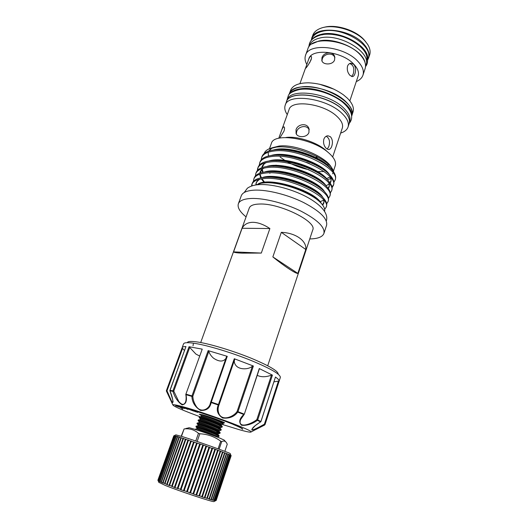 <?xml version="1.0" encoding="UTF-8"?>
<svg xmlns="http://www.w3.org/2000/svg" width="528" height="528" viewBox="0 0 528 528"><rect width="100%" height="100%" fill="white"/><g stroke="black" fill="none" stroke-linecap="round" stroke-linejoin="round"><path stroke-width="0.79" d="M180.873 407.702L182.747 409.108L180.431 407.524M216.52 419.747L219.754 420.618M222.565 422.671L224.585 422.954C225.581 422.578 209.992 416.777 202.653 414.797L199.214 414.17L200.812 415.12M199.34 430.775L194.957 429.376M218.896 436.438L219.127 435.758L215.688 433.752C209.002 430.676 195.664 425.911 196.112 426.089L195.974 426.789C196.739 427.04 209.213 431.561 215.464 434.425L218.896 436.438L218.414 436.55M197.056 423.707L197.05 423.694C197.769 423.892 210.276 428.393 216.533 431.297L219.958 433.343L217.978 433.277M218.83 435.402L218.044 434.465C218.632 433.448 195.584 424.915 197.848 425.779L198.132 424.987C199.274 425.317 219.655 433.052 218.302 433.712L219.945 433.363L220.189 432.656L216.764 430.624C210.091 427.528 196.759 422.783 197.195 423.007L196.964 423.667M198.145 420.644L198.125 420.611C198.792 420.743 211.339 425.238 217.602 428.175L221.008 430.254L220.473 430.393M221.008 430.254L221.239 429.561L217.833 427.508C211.18 424.38 197.855 419.668 198.277 419.932L198.046 420.592M206.461 420.07L199.195 417.536C199.808 417.608 212.401 422.09 218.671 425.06L222.064 427.172L221.496 427.324M222.064 427.172L222.295 426.466L218.902 424.393C212.269 421.245 198.944 416.566 199.353 416.869L199.122 417.523M200.323 414.533L200.264 414.467C200.825 414.473 213.457 418.948 219.734 421.958L223.113 424.096L222.512 424.261M223.113 424.096L223.344 423.383L219.965 421.291L208.956 416.737M214.738 432.518L208.877 430.894M215.78 432.069L219.424 432.795M185.849 428.492L188.872 427.865C187.262 426.683 208.336 433.561 218.968 437.712L224.242 440.114L225.515 441.626M181.203 436.234L184.1 428.934C189.532 428.274 194.317 429.733 198.455 433.303L199.828 433.765C207.583 434.155 214.546 436.623 220.704 441.177L221.72 441.566L219.127 449.209M174.319 435.64L175.897 434.848L182.741 436.715C198.436 441.639 233.033 454.007 230.122 453.625L230.901 455.288M157.892 480.236L158.499 481.054L163.066 483.12L163.099 482.777L169.442 485.615L169.62 485.318L174.781 487.595L180.451 489.278L180.708 489.733L186.734 491.482L186.938 491.918L187.374 491.7L190.073 492.994L190.535 492.789L196.185 495.046L201.854 496.538L201.848 496.894L209.075 498.775L208.923 499.079L214.678 500.61L216.196 500.445L231.152 455.697L230.921 455.228L212.236 448.147L211.939 448.397L203.188 444.972L194.159 442.233L194.073 441.85L193.565 442.035L176.517 436.161L173.804 435.851M214.117 501.494L213.913 501.6C212.428 502.102 179.645 491.231 165.429 485.489L158.875 482.361M202.237 349.147L185.77 394.502L202.237 349.147L189.037 346.731L195.921 354.09L199.439 355.925M187.301 342.672L187.328 342.599C187.928 341.154 191.961 341.055 199.426 342.302C212.012 344.474 233.528 351.047 250.879 358.096C269.115 365.732 278.216 371.052 278.183 374.062L278.157 374.134M200.092 416.764C182.629 410.315 173.534 406.349 172.808 404.851C173.197 404.395 176.491 405.002 182.688 406.672C204.692 412.5 253.526 430.637 251.097 431.963C250.793 432.577 246.8 431.798 239.118 429.64L222.024 424.36M256.192 429.35L264.29 425.198M264.363 425.258L264.7 424.835C258.826 428.076 254.536 429.818 251.816 430.063C251.889 428.155 254.813 425.436 260.594 421.918L260.687 421.852M272.422 375.118L257.704 419.932L260.905 421.529L260.594 421.918L257.4 420.334C252.133 424.116 246.853 425.759 241.547 425.264C238.57 422.334 239.316 418.744 243.797 414.5L244.325 414.203L259.281 368.557L272.422 375.118L271.458 375.164C265.914 377.17 261.195 377.243 257.308 375.375M253.381 366.023L237.983 411.682L244.055 414.064L243.797 414.5L237.745 412.124C234.247 416.757 229.211 418.717 222.631 418.004C217.51 414.487 216.058 410.15 218.275 405.002L219.041 404.798L234.729 359.377L234.274 358.73L253.381 366.023L252.41 366.142C249.229 369.461 239.587 370.161 235.924 365.475C234.491 363.647 234.01 361.852 234.485 360.089M225.911 358.42C223.258 361.977 219.127 361.904 213.523 358.195C211.061 355.997 209.504 353.707 208.857 351.325L208.144 350.632L227.258 356.341L211.306 402.085L210.725 401.94L211.16 402.567C210.098 408.104 206.573 410.725 200.581 410.428C195.023 406.982 192.133 402.31 191.902 396.403L185.995 394.673C187.209 400.877 185.935 404.276 182.167 404.864C177.989 402.138 174.907 397.637 172.92 391.354L169.937 390.819C173.613 399.135 174.121 408.005 169.963 398.66L166.558 391.413M169.917 390.35L185.962 346.559C183.698 346.566 182.431 346.942 182.16 347.675L183.553 343.867C184.18 342.368 188.43 342.289 196.31 343.629C209.669 345.965 232.65 353.001 251.189 360.505C270.666 368.623 280.388 374.253 280.361 377.395L265.01 424.624L251.097 431.963M273.94 381.869L279.154 380.978C279.16 380.061 277.933 378.741 275.458 377.032L260.891 421.562M201.934 349.265L201.973 349.595M227.258 356.341L226.565 356.552L210.738 401.933L226.565 356.552M189.75 347.351L173.778 391.129L178.781 401.518C181.922 405.2 184.199 405.306 185.605 401.841L185.618 401.801M208.857 351.325L192.839 396.224C192.971 399.742 194.152 403.201 196.396 406.593C201.386 413.648 209.26 408.718 210.296 403.465L210.335 403.346M218.856 405.293L218.83 405.359C217.754 408.276 217.859 411.233 219.153 414.229C223.001 421.529 234.168 416.302 237.131 411.411L237.983 411.682L237.745 412.124L237.131 411.411L252.41 366.142M259.281 369.098L244.325 414.203L240.425 419.866L240.049 422.083C240.359 428.228 251.929 423.581 256.839 419.621L271.458 375.164M275.458 377.032L260.957 421.562L255.248 425.634L252.028 429.066C251.678 431.343 259.36 426.954 264.389 424.202L278.434 381.038M184.457 350.552L182.582 348.394L167 390.786L171.211 400.349C172.042 402.052 172.603 402.653 172.887 402.151L172.894 402.151C172.154 400.917 175.091 406.065 169.897 390.806L169.93 390.317L172.927 390.852L189.037 346.731M309.764 238.933C317.803 238.801 322.522 236.966 323.928 233.422C325.076 227.139 317.341 219.668 300.716 211.009C284.823 203.221 264.297 198.033 251.579 198.455C244.015 198.772 239.606 200.554 238.352 203.788C237.263 207.445 239.837 211.807 246.074 216.883M238.352 203.788L241.296 195.743C242.59 192.41 247.018 190.542 254.582 190.139C267.313 189.578 287.78 194.687 303.593 202.521C320.133 211.226 327.796 218.816 326.588 225.278L323.928 233.422M233.567 251.889C234.056 252.496 236.801 252.912 241.791 253.143L261.314 253.064L269.887 228.538C263.63 224.446 257.941 222.374 252.82 222.308C247.784 222.387 244.207 224.367 242.101 228.261L233.567 251.889L261.314 253.064M267.716 365.739L312.728 229.984C317.46 221.707 279.431 202.897 259.347 204.039C253.592 204.23 250.239 205.557 249.282 208.012L200.699 342.533M268.481 156.011L268.158 152.282M268.547 151.153L272.085 147.833M272.23 147.761L279.081 146.051C295.726 143.873 326.713 156.902 331.723 167.996M264.119 153.575C264.779 151.714 266.29 150.203 268.66 149.048L276.302 147.114C294.677 144.593 328.607 158.75 333.043 170.188L333.742 172.141M333.043 170.188L331.954 168.445L332.765 170.821M330.191 176.979L326.575 178.682M321.308 180.939L320.549 180.959M324.568 211.365C325.136 209.194 324.113 206.633 321.499 203.676C312.754 192.991 280.507 181.064 263.637 182.926L261.149 183.229L255.611 185.024M324.667 209.378L326.146 207.247C331.822 197.406 287.549 175.685 263.822 178.583C257.103 179.23 253.11 181.19 251.849 184.457L251.526 186.041M251.955 185.896L252.087 183.896M251.849 184.457L252.265 183.315C253.367 180.431 256.615 178.55 262.007 177.672L264.244 177.401C281.662 175.375 314.47 187.282 323.44 198.099C326.218 201.234 327.248 203.9 326.522 206.092L326.146 207.247M326.667 203.775L327.934 201.802C333.67 191.756 289.555 169.957 265.815 173.026C259.096 173.725 255.097 175.732 253.81 179.058L253.466 181.355M253.81 179.058L254.225 177.923C255.38 174.9 258.799 172.946 264.488 172.069L266.237 171.857C283.47 169.732 315.764 181.348 324.991 192.225C327.967 195.525 329.076 198.337 328.31 200.653L327.934 201.802M328.482 198.35L329.716 196.383C335.518 186.133 291.548 164.254 267.802 167.501C261.083 168.247 257.07 170.306 255.763 173.686L255.407 175.963M255.763 173.686L256.179 172.55C257.393 169.382 260.99 167.363 266.977 166.485L268.224 166.333C285.265 164.116 317.038 175.435 326.522 186.358C329.71 189.829 330.898 192.793 330.092 195.241L329.716 196.383M330.284 192.958L331.492 190.991C337.352 180.53 293.535 158.578 269.782 161.997C263.056 162.789 259.03 164.901 257.71 168.333L257.341 170.597M261.505 179.137L263.855 181.289L261.928 178.794M264.653 182.259L261.941 178.794M261.637 177.731L259.934 175.494M257.783 170.122L257.941 167.785M257.71 168.333L258.119 167.204C259.393 163.891 263.175 161.799 269.471 160.928L270.197 160.842C287.047 158.532 318.298 169.547 328.027 180.503C331.432 184.153 332.713 187.268 331.868 189.849L331.492 190.991M332.079 187.585L333.26 185.618C339.174 174.959 295.508 152.929 271.748 156.526C265.023 157.357 260.99 159.522 259.651 163.013L259.261 165.257M311.85 194.911L310.121 194.693M259.651 163.013L260.06 161.885C261.386 158.42 265.36 156.255 271.973 155.39L272.164 155.371C288.816 152.981 319.539 163.687 329.512 174.662C333.148 178.49 334.521 181.764 333.637 184.483L333.26 185.618M333.861 182.233L335.023 180.272C340.996 169.415 297.475 147.305 273.709 151.074C266.977 151.958 262.937 154.169 261.578 157.707L261.182 159.938M267.703 171.329L268.125 171.725M269.405 172.847L269.94 173.296M279.081 178.193L278.117 177.632M269.689 171.673L269.082 171.145M261.578 157.707L261.98 156.592C263.347 153.041 267.392 150.817 274.118 149.926L274.487 149.879C291.02 147.596 320.839 157.945 330.977 168.835C334.844 172.834 336.323 176.273 335.392 179.144L335.023 180.272M333.412 185.038L331.973 186.925M365.779 41.864L364.049 39.765C355.509 30.023 335.432 23.839 323.921 27.37M367.666 60.146L369.64 55.011C370.696 51.731 369.989 48.134 367.528 44.227L364.907 40.874C355.542 30.122 332.977 23.615 321.09 28.142C316.734 29.693 313.955 32.083 312.761 35.31L311.137 40.57M368.59 58.179C369.923 53.856 368.333 49.163 363.825 44.108C350.552 28.538 314.833 25.093 311.626 38.452M367.666 59.968L368.141 58.549C374.128 45.646 341.59 25.931 322.205 31.363C316.648 32.736 313.163 35.29 311.751 39.019L311.243 40.432M367.613 58.912C369.343 45.883 338.851 29.482 321.136 34.353C316.879 35.356 313.817 37.118 311.936 39.633M366.326 61.024C371.725 48.569 340.336 29.792 321.704 34.934M311.883 43.949L318.747 41.045C334.666 36.868 362.439 49.804 364.987 62.337M308.966 46.754L309.395 45.56C310.787 41.877 314.266 39.369 319.823 38.042C339.2 32.762 371.884 52.424 365.95 65.142L365.548 66.35M354.941 73.748C356.063 70.151 355.674 67.016 353.767 64.343L350.896 63.202C349.338 63.4 348.216 64.39 347.53 66.178C346.83 69.749 347.662 72.831 350.031 75.425L352.361 76.606C353.463 76.514 354.328 75.557 354.941 73.748M351.681 76.52L353.206 74.052C354.671 68.587 353.529 65.076 349.76 63.518M334.871 57.862C333.293 51.995 323.776 53.46 322.258 59.017L321.961 60.958M334.607 59.882L334.712 56.899C333.472 50.813 323.539 51.982 321.968 57.724L321.836 60.614C322.898 65.168 332.977 65.175 334.607 59.882M311.461 58.39L309.639 62.825M311.051 59.895C311.711 57.757 311.692 56.549 311.005 56.272C310.121 56.298 309.157 57.829 308.108 60.852L305.474 68.396C306.709 67.472 308.57 64.64 311.051 59.895M351.793 115.705L353.027 111.969C354.288 107.851 352.381 103.237 347.312 98.142L343.431 94.842C333.016 87.503 321.446 83.497 308.722 82.823C298.716 82.817 292.67 85.325 290.591 90.347L289.252 94.05M351.813 115.645C353.06 111.56 351.14 106.973 346.051 101.897C330.997 86.229 292.063 81.246 289.271 93.991M334.132 89.265L319.48 84.19M349.833 100.907L358.142 76.045C359.245 72.442 357.806 68.501 353.806 64.231C342.137 51.176 311.408 47.883 308.788 58.958L308.108 60.852M356.288 81.583C359.746 80.117 361.964 77.992 362.941 75.194C364.228 71.009 362.571 66.436 357.984 61.466C344.474 46.18 308.583 42.379 305.547 55.315C304.577 58.139 305.012 61.202 306.847 64.508M362.941 75.194L365.112 68.66C366.412 64.423 364.789 59.803 360.228 54.8C346.804 39.402 310.985 35.739 307.877 48.84L305.547 55.315M349.14 123.724L349.16 123.664C350.381 119.651 348.427 115.13 343.299 110.101C328.119 94.585 289.1 89.417 286.4 101.93L286.381 101.99M349.16 123.664L349.754 121.862C350.981 117.836 349.034 113.302 343.919 108.26C328.766 92.71 289.766 87.582 287.047 100.148L286.4 101.93M351.562 115.111C352.994 102.498 318.727 84.949 299.574 88.955C294.967 89.753 291.713 91.344 289.799 93.727M351.674 116.061L351.773 115.764C357.779 103.501 321.149 82.685 300.221 87.14C294.248 88.229 290.585 90.552 289.232 94.109L289.12 94.406M333.445 171.138L335.273 165.601C336.356 162.004 334.231 157.819 328.891 153.047C313.045 138.349 273.59 132.185 271.372 143.477L269.465 148.757M276.032 154.618L276.527 155.107M272.342 147.774L268.64 151.12M340.639 133.089C344.586 131.842 347.054 129.815 348.044 127.024L349.12 123.783C350.341 119.77 348.388 115.256 343.259 110.227C328.073 94.71 289.06 89.542 286.354 102.049L285.199 105.257C284.249 108.068 284.935 111.184 287.265 114.609M348.044 127.024C349.259 123.044 347.292 118.549 342.144 113.54C326.911 98.089 287.859 92.842 285.199 105.257M332.68 156.955L342.309 128.086C343.332 124.707 341.636 120.892 337.214 116.648C324.245 103.666 291.324 99.191 289.047 109.646L278.784 138.23M316.503 156.308L316.298 157.08M317.084 156.605L316.991 158.077M279.734 138.072L283.978 131.116C284.737 128.588 284.737 127.169 283.965 126.872C283.16 126.931 282.262 128.403 281.272 131.294M308.966 132.33L308.887 128.423C306.973 122.621 297.62 124.054 296.03 129.73L296.076 133.544C297.779 138.065 307.329 137.696 308.966 132.33M323.842 139.187C323.07 142.989 323.941 146.111 326.449 148.566L328.489 149.516C329.927 149.497 331.023 148.388 331.782 146.17C332.95 142.382 332.501 139.24 330.436 136.745L328 135.782C326.099 135.868 324.707 137.003 323.842 139.187M327.261 149.14L328.845 146.434C330.271 141.59 329.393 138.191 326.205 136.244M309.236 129.862C306.933 124.43 298.175 126.232 296.65 131.65L296.333 134.026M309.421 163.548L306.61 162.413M315.302 171.422L316.213 171.508M317.77 171.626L324.08 171.547M331.65 169.534L332.224 169.204M276.052 165.106L276.448 165.409M326.542 178.642L330.152 176.933M332.68 170.716L331.478 167.66M272.851 256.918C284.434 266.343 296.017 273.92 297.845 273.405L305.778 249.487C306.94 240.979 295.799 232.835 281.312 232.34L272.851 256.918L297.845 273.405M305.778 249.487L281.312 232.34M269.887 228.538L242.101 228.261M182.582 348.394L182.107 347.919L166.399 390.628L167 390.786L166.419 391.116L169.963 398.66M182.16 347.675L166.406 390.621M234.155 424.69L233.356 424.525C238.636 426.71 241.606 428.155 242.253 428.861L242.18 429.224M198.106 411.807L220.645 419.483C234.557 424.631 241.93 427.812 242.755 429.026L242.22 429.231M169.91 390.753L185.962 346.559M279.154 380.978L265.016 424.466L264.7 424.835L264.389 424.202L265.01 424.624M173.778 391.129L172.92 391.354L172.927 390.852L173.778 391.129M185.605 401.841C185.605 402.349 186.668 398.31 185.77 394.502L186.047 394.172L191.981 395.901L208.144 350.632M257.4 420.334L256.839 419.621L257.704 419.932L257.4 420.334M192.839 396.224L191.902 396.403L191.981 395.901L192.839 396.224M175.646 405.821L182.206 407.953L175.646 405.821L175.87 405.2L176.999 405.57M178.048 406.289L178.273 405.662L179.091 405.992M177.844 406.25L178.273 405.662M176.86 406.058L177.091 405.438L178.022 405.761M176.821 406.052L177.091 405.438M175.85 405.86L176.075 405.24M178.906 406.494L183.612 408.276L178.906 406.494L179.131 405.867L180.325 406.289M179.17 406.56L179.401 405.933M184.609 408.533L180.14 406.798L184.668 408.382M182.622 407.451L182.846 406.817L184.226 407.365M182.305 407.365L182.846 406.817M180.206 406.817L180.437 406.19L182.477 406.89M180.14 406.798L180.437 406.19M188.034 409.451L184.061 407.847L188.087 409.299M187.077 408.705L187.301 408.071L188.826 408.712M186.694 408.599L186.919 407.966L187.301 408.071M184.14 407.867L184.371 407.233L186.866 408.118M184.061 407.847L184.371 407.233M190.318 409.847L194.093 411.226L188.661 409.174L188.885 408.533L191.367 409.279L191.433 410.051L190.364 409.728M192.35 410.461L192.68 409.867M191.618 409.537L192.575 409.82M188.661 409.174L191.143 409.919L191.367 409.279M194.898 411.477L193.446 410.632L197.888 412.414L194.898 411.477M193.215 410.599L195.697 411.47L193.215 410.599M192.509 410.342L192.74 409.702L194.766 410.342L196.475 411.028L196.251 411.662M197.888 412.414L198.112 411.774L196.436 411.14M196.086 411.563L196.31 410.923M194.542 410.982L194.766 410.342M209.075 498.775L224.512 452.958M207.346 498.26L222.856 452.338M206.791 498.439L222.526 451.869M206.89 498.122L222.413 452.179M204.976 497.528L220.565 451.499M204.422 497.706L220.242 451.024M204.481 497.369L220.084 451.321M202.396 496.709L218.064 450.589M201.848 496.894L217.747 450.12M201.854 496.538L217.536 450.397M199.624 495.818L215.371 449.618M199.089 496.003L215.068 449.156M199.049 495.634L214.81 449.42M196.7 494.861L212.527 448.602M196.185 495.046L212.236 448.147M196.099 494.657L211.939 448.397M193.657 493.845L209.55 447.553M193.169 494.036L209.286 447.104M193.043 493.634L208.949 447.341M190.535 492.789L206.494 446.483M190.073 492.994L206.257 446.041M189.908 492.571L205.88 446.266M187.374 491.7L203.392 445.401M186.938 491.918L203.188 444.972M186.734 491.482L202.765 445.183M184.199 490.604L200.277 444.325M183.803 490.822L200.105 443.909M183.572 490.38L199.65 444.107M181.064 489.496L197.182 443.263M180.708 489.733L197.056 442.867M180.451 489.278L196.574 443.058M178.002 488.407L194.159 442.233M177.692 488.651L194.073 441.85M177.401 488.189L193.565 442.035M175.052 487.337L191.235 441.25M174.781 487.595L191.189 440.88M174.478 487.126L190.667 441.058M172.247 486.301L188.45 440.319M172.022 486.578L188.45 439.963M171.706 486.103L187.909 440.141M169.62 485.318L185.83 439.448M169.442 485.615L185.876 439.118M169.118 485.133L185.335 439.289M167.204 484.4L183.414 438.662M167.072 484.711L183.506 438.346M166.742 484.222L182.959 438.511M165.02 483.549L181.223 437.956M164.617 483.391L180.814 437.824M163.099 482.777L179.289 437.342M162.749 482.638L178.933 437.23M161.456 482.097L177.619 436.821M161.165 481.978L177.322 436.735M160.116 481.516L176.24 436.412M159.885 481.411L176.002 436.339M159.08 481.034L175.164 436.108M158.908 480.949L174.986 436.062M158.36 480.658L174.392 435.91M158.255 480.599L174.28 435.884M157.964 480.394L173.943 435.824M157.925 480.355L173.89 435.824M216.157 500.485L231.132 455.664M216.117 500.498L231.106 455.638M215.827 500.498L230.868 455.499M215.721 500.491L230.776 455.453M215.173 500.399L230.281 455.228M215.002 500.366L230.129 455.156M214.203 500.194L229.39 454.846M213.972 500.135L229.172 454.76M212.923 499.871L228.182 454.364M212.626 499.792L227.905 454.252M211.339 499.435L226.684 453.783M210.989 499.336L226.347 453.651M209.477 498.901L224.902 453.103M221.72 441.566C223.872 440.583 225.496 441.032 226.611 442.926L227.245 444.239L224.849 451.341M220.704 441.177L218.104 448.833M197.142 441.481L199.828 433.765M198.455 433.303L195.763 441.012M181.474 436.319L184.1 428.934M234.095 424.736C223.423 420.427 211.418 416.156 198.066 411.913M234.729 359.377L219.041 404.791L218.44 404.534L218.275 405.002L211.16 402.567L211.306 402.085L218.44 404.534L234.274 358.73M327.598 151.978L325.855 150.341C316.787 142.164 296.835 135.788 285.833 137.518M278.857 149.114L279.22 149.622M284.354 154.618L285.43 155.41M318.021 166.327L318.655 166.333M326.68 165.152L328.429 164.34M280.124 157.054L284.816 160.354M287.258 161.792C293.99 165.495 301.211 168.142 308.926 169.719M330.647 168.511L331.584 167.851M277.286 154.519L277.886 155.107M258.119 183.942C270.409 176.477 315.625 191.195 321.301 203.452M256.344 182.47L258.397 179.533M262.099 177.659C276.487 172.009 316.787 185.863 322.865 197.485M323.836 202.904L322.377 204.719M264.37 172.082C278.929 166.571 318.199 180.088 324.542 191.75M319.671 201.241L319.136 201.346M261.32 177.791L260.152 174.748M260.007 173.125L262.594 168.478M266.647 166.531C281.345 161.165 319.605 174.339 326.205 186.028M274.289 183.256L273.887 182.985M266.838 177.256L266.35 176.755M263.089 172.306L261.954 168.683M261.941 167.673L264.686 162.98M268.917 161C283.747 155.78 321.017 168.63 327.848 180.319M275.504 177.698L274.949 177.316M268.349 171.712L267.927 171.296M271.194 155.496C286.13 150.421 322.43 162.941 329.485 174.636M269.894 166.201L269.59 165.858L269.894 166.201M273.464 150.011C288.493 145.088 323.836 157.291 331.102 168.967M266.165 182.8C281.332 181.573 308.161 190.905 317.599 200.059M255.908 184.859C255.829 182.464 257.11 180.576 259.75 179.19M268.138 177.243C283.173 175.923 309.685 185.077 319.235 194.278M323.479 199.762C324.311 201.874 324.02 203.617 322.601 205.003M270.739 171.673C285.635 170.537 311.012 179.296 320.654 188.344M323.605 200.244L319.684 201.841M264.495 182.866L261.347 178.886M260.799 177.883L259.862 175.098M259.822 173.191C260.139 171.039 261.565 169.336 264.099 168.089M273.359 166.129C288.083 165.178 312.338 173.547 322.054 182.417M262.594 172.405L261.69 168.769M261.769 167.739C262.152 165.548 263.657 163.825 266.27 162.565M275.999 160.611C290.512 159.852 313.658 167.825 323.42 176.497M328.654 182.787C329.657 185.038 329.538 186.938 328.297 188.496M303.032 190.225L291.232 186.556M274.177 177.553L273.735 177.236M278.652 155.12C292.934 154.552 314.965 162.129 324.76 170.597M330.363 177.17C331.419 179.48 331.346 181.441 330.145 183.058M329.076 184.133L325.987 185.717M274.949 171.64L274.045 170.927M281.325 149.662C295.35 149.279 316.272 156.466 326.066 164.703M193.321 343.979L193.03 345.794M166.399 390.628L166.419 391.116L166.399 390.628M193.446 410.632L193.67 409.992M221.945 426.056L221.206 425.179C221.595 423.938 199.142 415.642 201.056 416.566L201.34 415.754C202.316 415.833 223.12 423.746 221.443 424.486L221.239 424.571M220.909 429.165L220.156 428.267C220.612 427.099 197.96 418.724 199.987 419.628L200.27 418.823C201.307 418.988 221.971 426.842 220.4 427.555L220.196 427.64M219.872 432.28L219.1 431.363C219.622 430.267 196.772 421.819 198.917 422.697L199.201 421.905C200.29 422.149 220.816 429.944 219.351 430.63L219.146 430.709M217.939 434.28L218.104 433.798M217.18 433.752L214.427 433.184M197.03 428.05L197.056 428.089C198.257 428.492 218.493 436.168 217.246 436.801L217.048 436.887M221.06 421.146L222.981 422.961M195.974 426.789L197.056 428.089L196.779 428.855C194.964 428.294 208.316 433.092 214.427 436.003M213.913 501.6L215.985 500.504M260.014 184.589C273.359 183.982 294.386 189.816 308.959 198.165C323.987 206.996 328.357 215.173 326.304 220.975M271.894 147.886L268.66 149.048M321.083 34.901C331.848 32.452 347.945 36.597 357.951 44.359C368.465 52.048 369.224 62.753 365.534 66.515M350.896 63.202L350.302 63.314M334.712 56.899L334.838 57.532M305.521 68.072L299.937 83.629M299.343 89.569C293.304 91.093 289.674 92.974 288.46 95.205L286.532 101.567M328 135.782L327.254 135.861M308.887 128.423L309.157 129.367M332.706 173.362L332.548 173.851M299.587 89.529C312.022 87.457 331.439 93.152 342.474 102.069C353.628 111.613 352.915 119.044 349.279 123.295M320.912 34.94C310.629 38.029 309.316 42.418 308.867 46.893M256.265 184.681C255.783 182.912 256.978 181.078 259.849 179.17M322.344 204.673C324.02 202.745 324.377 201.082 323.413 199.683M261.334 177.784L260.218 174.775M260.139 173.085C260.377 170.874 261.73 169.204 264.205 168.062M263.109 172.3L262.04 168.65M262.079 167.627C262.31 165.469 263.743 163.772 266.376 162.545M328.079 188.199C329.492 186.344 329.663 184.516 328.594 182.714M329.941 182.767C331.142 179.89 331.544 181.916 330.297 177.098M327.584 179.949L330.766 178.352M259.446 184.615C254.45 184.84 250.424 186.047 247.375 188.232L244.18 192.535M172.808 404.851L169.963 398.653M210.725 401.94L210.296 403.465M218.83 405.359L219.041 404.791M158.968 482.572L158.011 480.434M173.804 435.838L157.885 480.256M222.196 421.621L222.255 422.103M223.087 424.142L221.443 424.486L221.1 424.994M222.044 427.205L220.4 427.555L220.051 428.083M220.994 430.28L219.351 430.63L218.995 431.178M218.896 436.451L216.982 436.953M201.056 416.566L199.472 416.889M199.987 419.628L198.383 419.958M198.911 422.697L197.294 423.034M197.822 425.786L196.198 426.122M196.733 428.875L195.129 429.205M201.34 415.754L200.264 414.467M200.27 418.823L199.195 417.536M199.201 421.905L198.125 420.611M198.132 424.987L197.05 423.694"/></g></svg>

